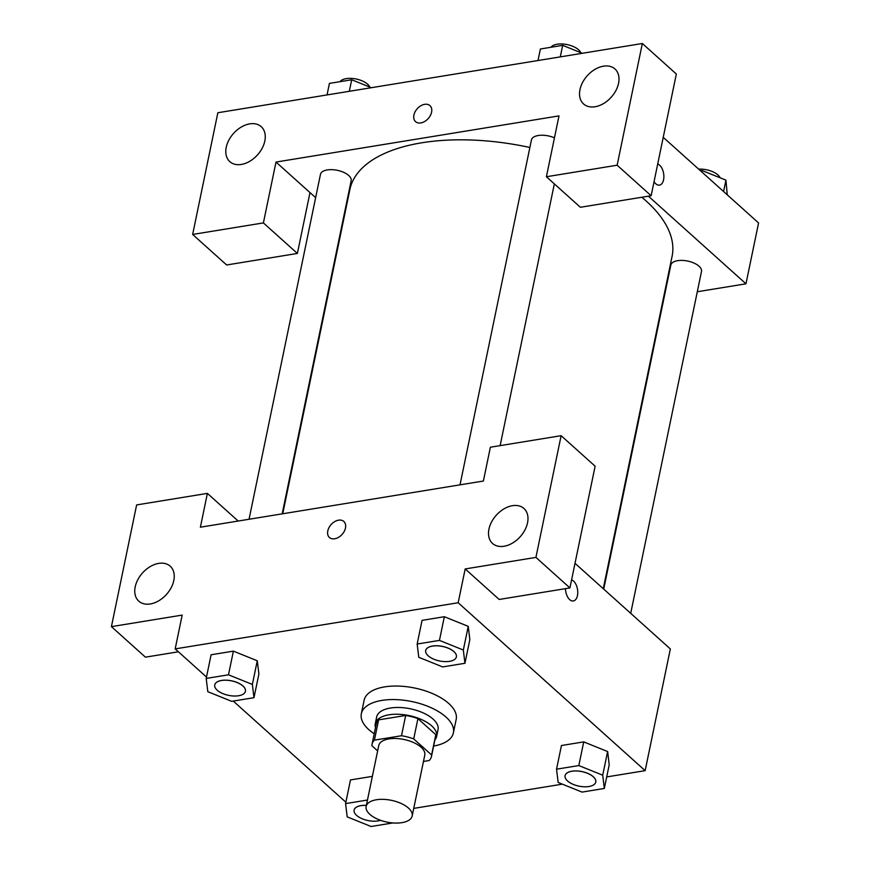 <?xml version="1.0" encoding="UTF-8"?>
<svg xmlns="http://www.w3.org/2000/svg" width="870" height="870" viewBox="0 0 870 870"><rect width="100%" height="100%" fill="white"/><g stroke="black" fill="none" stroke-linecap="round" stroke-linejoin="round"><path stroke-width="1.3" d="M369.859 814.353A23.501 11.103 11.7 0 1 366.139 806.436A23.501 11.103 11.7 0 1 391.413 800.335A23.501 11.103 11.7 0 1 412.173 815.973A23.501 11.103 11.7 0 1 394.73 823.053A23.501 11.103 11.7 0 1 369.859 814.353M366.139 806.436L378.744 745.579A23.501 11.103 11.7 0 1 404.006 739.478A23.501 11.103 11.7 0 1 424.777 755.116L412.173 815.973M423.462 761.467L429.106 760.543A30.341 14.333 11.7 0 0 431.466 756.498A30.341 14.333 11.7 0 0 431.607 754.975L413.718 738.913A30.341 14.333 11.7 0 0 401.483 735.737L374.415 740.152A30.341 14.333 11.7 0 0 372.055 744.198A30.341 14.333 11.7 0 0 371.914 745.731L377.645 750.875M401.483 735.737L405.692 715.455L378.613 719.871L374.415 740.152M372.055 744.198L376.253 723.916A30.341 14.333 11.7 0 1 378.613 719.871M405.692 715.455A30.341 14.333 11.7 0 1 417.915 718.62L413.718 738.913M431.466 756.498L435.663 736.216A30.341 14.333 11.7 0 0 435.805 734.682L417.915 718.62M434.913 739.859A31.342 14.812 -168.3 0 0 436.653 736.422A31.342 14.812 -168.3 0 0 421.874 719.707A31.342 14.812 -168.3 0 0 388.966 714.803A31.342 14.812 -168.3 0 0 375.274 723.709A31.342 14.812 -168.3 0 0 375.503 727.548M375.274 723.709L376.677 716.945A31.342 14.812 11.7 0 1 390.358 708.039A31.342 14.812 11.7 0 1 423.277 712.943A31.342 14.812 11.7 0 1 438.045 729.658L436.653 736.422M435.805 734.682L431.607 754.975M374.209 733.769A47.013 22.207 11.7 0 1 368.771 729.593A47.013 22.207 11.7 0 1 361.333 713.77A47.013 22.207 11.7 0 1 411.869 701.557A47.013 22.207 11.7 0 1 453.39 732.834A47.013 22.207 11.7 0 1 433.63 746.068M361.333 713.77L364.128 700.252A47.013 22.207 11.7 0 1 414.664 688.029A47.013 22.207 11.7 0 1 456.195 719.316L453.39 732.834M257.302 660.776L258.879 674.032L257.27 660.765L233.388 651.141L211.105 654.773L206.201 678.437L207.81 691.704L231.703 701.329L253.975 697.696L252.365 684.429L228.484 674.805L206.201 678.437M350.479 779.933L372.371 776.366L350.479 779.933L345.586 803.608L347.195 816.865L371.077 826.5L392.903 822.944M464.939 663.288L469.844 639.624L468.234 626.356L444.342 616.721L422.059 620.364L444.342 616.721L468.245 626.346L463.329 650.02L439.448 640.396L417.165 644.028L418.774 657.296L442.656 666.92L464.939 663.288L463.329 650.02M606.705 776.921L645.149 770.657L458.175 602.747L175.174 648.9L206.494 677.034M233.269 701.079L345.868 802.194M413.739 808.393L562.357 784.153M607.651 751.528L609.217 764.784L607.608 751.528L583.726 741.893L561.444 745.525L556.539 769.189L558.149 782.456L582.041 792.091L604.324 788.459L602.714 775.192L578.822 765.557L556.539 769.189M573.341 600.974A10.777 5.981 80.7 0 0 577.452 595.591A10.777 5.981 80.7 0 0 571.59 579.866A10.777 5.981 -99.3 0 1 577.452 595.591A10.777 5.981 -99.3 0 1 573.352 600.974A10.777 5.981 -99.3 0 1 565.467 588.653M175.174 648.9L182.178 615.101L111.425 626.639L136.633 504.926L207.386 493.388L200.383 527.198L483.383 481.034L490.375 447.224L561.128 435.685L595.123 466.211L569.915 587.924L499.173 599.463L465.178 568.936L458.175 602.747M575.016 563.325L670.346 648.944L645.149 770.657M488.951 529.123A23.501 16.095 -48.1 0 0 492.55 543.467A23.501 16.095 -48.1 0 0 520.216 536.725A23.501 16.095 -48.1 0 0 523.957 508.493A23.501 16.095 -48.1 0 0 503.969 508.885A23.501 16.095 -48.1 0 0 488.951 529.123M569.915 587.924L535.92 557.398L465.178 568.936M561.128 435.685L535.92 557.398M178.383 651.793L145.42 657.165L111.425 626.639M135.209 586.826A23.501 16.095 -48.1 0 0 138.798 601.17A23.501 16.095 -48.1 0 0 166.475 594.428A23.501 16.095 -48.1 0 0 170.215 566.185A23.501 16.095 -48.1 0 0 150.227 566.587A23.501 16.095 -48.1 0 0 135.209 586.826M238.173 521.032L207.386 493.388M343.835 521.456A10.777 7.373 -48.1 0 0 338.56 520.173A10.777 7.373 131.9 0 1 343.824 521.456A10.777 7.373 131.9 0 1 342.117 534.397A10.777 7.373 131.9 0 1 329.436 537.486A10.777 7.373 131.9 0 1 328.99 527.611A10.777 7.373 131.9 0 1 338.56 520.173A10.777 7.373 -48.1 0 0 329.001 527.611A10.777 7.373 -48.1 0 0 329.436 537.486M282.728 513.757L349.87 189.562A164.528 77.734 11.7 0 1 529.873 147.476M641.832 197.262A164.528 77.734 11.7 0 1 672.097 256.291L603.258 588.696M460.012 484.84L531.429 139.961A15.671 7.406 11.7 0 1 554.451 137.841M249.048 519.26L320.464 174.37A15.671 7.406 11.7 0 1 337.31 170.302A15.671 7.406 11.7 0 1 351.154 180.732L282.174 513.855M603.715 589.099L670.813 265.132A15.671 7.406 11.7 0 1 687.659 261.054A15.671 7.406 11.7 0 1 701.492 271.483L630.707 613.339M275.997 162.059L558.997 115.895L546.393 176.751L617.145 165.213L642.343 43.5L217.848 112.741L192.651 234.454L263.392 222.916L275.997 162.059L315.647 197.664M663.614 297.235L664.18 297.149M697.305 291.744L745.971 283.805L648.4 196.185M429.943 105.607A10.777 7.373 -48.1 0 0 420.786 105.792A10.777 7.373 -48.1 0 0 413.902 115.068A10.777 7.373 131.9 0 1 420.786 105.792A10.777 7.373 131.9 0 1 429.943 105.607A10.777 7.373 131.9 0 1 428.236 118.548A10.777 7.373 131.9 0 1 415.545 121.637A10.777 7.373 131.9 0 1 413.902 115.068A10.777 7.373 -48.1 0 0 415.555 121.637M579.975 89.61A23.501 16.095 131.9 0 1 594.993 69.361A23.501 16.095 131.9 0 1 614.97 68.969A23.501 16.095 131.9 0 1 611.24 97.212A23.501 16.095 131.9 0 1 583.563 103.943A23.501 16.095 131.9 0 1 579.975 89.61M226.233 147.302A23.501 16.095 131.9 0 1 241.251 127.063A23.501 16.095 131.9 0 1 261.228 126.672A23.501 16.095 131.9 0 1 257.498 154.914A23.501 16.095 131.9 0 1 229.821 161.646A23.501 16.095 131.9 0 1 226.233 147.302M309.992 192.585L297.388 253.442L226.646 264.98L192.651 234.454M297.388 253.442L263.392 222.916M546.393 176.751L580.388 207.277L651.141 195.739L676.338 74.026L642.343 43.5M651.141 195.739L617.145 165.213M745.971 283.805L758.575 222.948L663.234 137.329M659.46 185.125A10.777 5.981 80.7 0 0 663.571 179.742A10.777 5.981 80.7 0 0 657.709 164.017A10.777 5.981 -99.3 0 1 663.571 179.742A10.777 5.981 -99.3 0 1 659.471 185.125A10.777 5.981 -99.3 0 1 654.055 181.656M727.255 194.826L725.939 180.155L702.046 170.52L700.48 170.781M725.939 180.155L723.579 191.53M702.046 170.52L701.753 171.923M698.675 169.161A15.671 7.406 11.7 0 1 720.11 177.806M371.381 87.696L351.708 79.768L329.425 83.4L327.044 94.928M351.708 79.768L349.316 91.296M340.007 81.671A15.671 7.406 11.7 0 1 355.384 78.855A15.671 7.406 11.7 0 1 369.772 87.043M582.345 53.287L562.672 45.349L540.39 48.992L537.997 60.519M562.672 45.349L560.28 56.887M550.971 47.263A15.671 7.406 11.7 0 1 566.348 44.446A15.671 7.406 11.7 0 1 580.736 52.635M367.466 800.03L345.586 803.608M380.505 820.301A15.671 7.406 11.7 0 1 356.591 815.386A15.671 7.406 11.7 0 1 354.112 810.111L354.123 810.057A15.671 7.406 11.7 0 1 354.123 810.057A15.671 7.406 11.7 0 1 366.357 805.37M354.112 810.111A15.671 7.406 11.7 0 1 366.346 805.424M565.076 775.703L565.087 775.648A15.671 7.406 11.7 0 1 565.087 775.648A15.671 7.406 11.7 0 1 581.932 771.57A15.671 7.406 11.7 0 1 595.776 782A15.671 7.406 11.7 0 1 595.765 782.032L595.765 782.054A15.671 7.406 11.7 0 1 584.129 786.774A15.671 7.406 11.7 0 1 567.555 780.977A15.671 7.406 11.7 0 1 565.076 775.703A15.671 7.406 11.7 0 1 581.921 771.625A15.671 7.406 11.7 0 1 595.765 782.054M607.608 751.528L602.714 775.192M561.444 745.525L583.726 741.893L578.822 765.557M609.217 764.784L604.324 788.459M214.738 684.94L214.749 684.886A15.671 7.406 11.7 0 1 214.749 684.886A15.671 7.406 11.7 0 1 231.594 680.818A15.671 7.406 11.7 0 1 245.438 691.248A15.671 7.406 11.7 0 1 245.427 691.269L245.427 691.302A15.671 7.406 11.7 0 1 233.791 696.011A15.671 7.406 11.7 0 1 217.217 690.214A15.671 7.406 11.7 0 1 214.738 684.94A15.671 7.406 11.7 0 1 231.583 680.873A15.671 7.406 11.7 0 1 245.427 691.302M257.27 660.765L252.365 684.429M211.105 654.773L233.388 651.141L228.484 674.805M258.879 674.032L253.975 697.696M425.691 650.532L425.702 650.477A15.671 7.406 11.7 0 1 425.702 650.477A15.671 7.406 11.7 0 1 442.547 646.41A15.671 7.406 11.7 0 1 456.391 656.839A15.671 7.406 11.7 0 1 456.391 656.861L456.38 656.893A15.671 7.406 11.7 0 1 444.755 661.602A15.671 7.406 11.7 0 1 428.181 655.806A15.671 7.406 11.7 0 1 425.691 650.532A15.671 7.406 11.7 0 1 442.536 646.464A15.671 7.406 11.7 0 1 456.38 656.893M444.342 616.721L439.448 640.396M422.059 620.364L417.165 644.028M554.342 183.885L500.13 445.636"/></g></svg>
